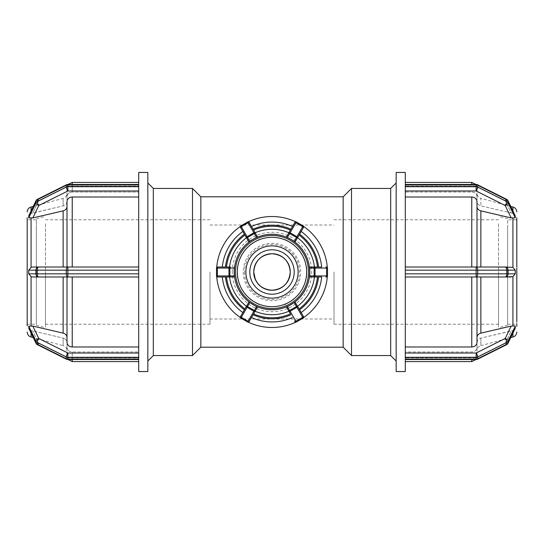 <?xml version="1.0" encoding="UTF-8"?>
<svg xmlns="http://www.w3.org/2000/svg" width="544" height="544" viewBox="0 0 544 544"><rect width="100%" height="100%" fill="white"/><g stroke="black" fill="none" stroke-linecap="round" stroke-linejoin="round"><path stroke-width="0.41" stroke-dasharray="2.72 2.04" d="M255.374 279.602C262.147 297.174 291.4 291.026 290.278 272M192.488 355.558L192.488 188.442M200.845 347.201L200.845 196.799M153.32 355.558L153.32 188.442M38.821 200.525A3.135 1.448 25.8 0 0 35.999 200.729A3.135 1.448 25.8 0 1 38.821 200.525A3.135 0.782 -116.6 0 0 37.42 199.288A3.135 0.782 -116.6 0 1 38.821 200.525L32.824 212.949L31.069 213.506L63.138 205.897L32.824 212.949L38.821 200.525L67.85 186.007A3.135 0.782 63.4 0 0 66.45 184.776A3.135 0.782 63.4 0 1 67.85 186.007L38.821 200.525M138.7 172.448L138.7 274.244L138.7 267.022L32.824 267.022L31.069 267.376L28.737 270.157L28.737 273.843L31.069 276.624L32.824 276.978L138.7 276.978L138.7 274.244L138.7 276.978L67.85 276.978A3.135 1.564 90 0 1 66.286 273.843L67.85 273.843L67.85 276.978L38.821 276.978A3.135 2.89 90 0 1 35.931 273.843L37.257 273.843A3.135 1.564 -90 0 0 38.821 276.978L32.824 276.978M28.737 215.893L31.069 213.506L28.737 215.948L28.737 217.79L35.931 202.892A3.135 2.713 180 0 1 37.257 201.586A3.135 0.782 -116.6 0 0 38.821 205.503A3.135 1.448 25.8 0 1 35.931 202.892L35.931 201.042A3.135 1.448 25.8 0 1 35.999 200.729L28.75 215.798M29.804 218.144L32.824 217.926L63.138 210.875C65.559 210.168 66.851 208.712 67.007 206.496L67.007 201.545C67.32 198.798 69.061 197.288 72.23 197.016L138.7 197.016L138.7 267.022L138.7 197.016M37.42 199.288A3.135 0.782 -116.6 0 0 37.257 199.743A3.135 2.713 -0 0 0 35.931 201.042L28.737 215.948M138.7 184.865L67.85 184.865A3.135 2.713 -0 0 0 66.286 185.225A3.135 0.782 63.4 0 1 66.45 184.776A3.135 3.135 0 0 1 67.857 184.443L67.85 190.985A3.135 0.782 63.4 0 1 66.286 187.068A3.135 2.713 180 0 1 67.85 186.708L138.7 186.708M28.982 218.103L29.471 218.144M67.007 201.518C66.851 203.735 65.559 205.19 63.138 205.897C65.559 205.19 66.851 203.735 67.007 201.518L67.007 193.331L67.007 201.518M72.23 182.403L72.23 192.039C69.061 192.311 67.32 193.82 67.007 196.568C67.32 193.82 69.061 192.311 72.23 192.039L138.7 192.039L72.23 192.039L72.23 184.443M138.7 186.007L138.7 192.039L138.7 186.007L67.85 186.007L138.7 186.007M32.824 267.022L38.821 267.022A3.135 1.564 -90 0 0 37.257 270.157L35.931 270.157A3.135 2.89 90 0 1 38.821 267.022L138.7 267.022L138.7 359.312L138.7 346.984L72.23 346.984C69.061 346.712 67.32 345.202 67.007 342.455L67.007 337.504C66.851 335.288 65.559 333.832 63.138 333.125L32.824 326.074L28.737 326.21L28.852 328.474L33.272 337.627L63.138 345.624L63.138 338.103L31.069 330.494L63.138 338.103C65.559 338.81 66.851 340.265 67.007 342.482C66.851 340.265 65.559 338.81 63.138 338.103L63.138 345.624C65.566 346.44 66.858 348.119 67.007 350.669L67.007 342.482L67.007 350.669M66.286 270.157A3.135 1.564 90 0 1 67.85 267.022L67.85 270.157L37.257 270.157L37.257 273.843L66.286 273.843L66.286 270.157M32.824 326.074L38.821 338.497A3.135 0.782 -63.4 0 0 37.257 342.414A3.135 2.713 0 0 1 35.931 341.108A3.135 1.448 154.2 0 1 38.821 338.497L67.85 353.015L67.85 357.292A3.135 2.713 0 0 1 66.286 356.932A3.135 0.782 116.6 0 1 67.85 353.015L138.7 353.015L138.7 371.552M35.999 343.271A3.135 1.448 154.2 0 0 38.821 343.475A3.135 1.448 154.2 0 1 35.999 343.271A3.135 1.448 154.2 0 1 35.931 342.958A3.135 2.713 180 0 0 37.257 344.257A3.135 0.782 -63.4 0 0 37.42 344.712L37.42 344.712A3.135 0.782 -63.4 0 0 38.821 343.475A3.135 0.782 -63.4 0 1 37.42 344.712M66.45 359.224A3.135 0.782 116.6 0 0 67.85 357.993A3.135 0.782 116.6 0 1 66.45 359.224A3.135 0.782 116.6 0 1 66.286 358.775A3.135 2.713 180 0 0 67.85 359.135L67.85 357.993L38.821 343.475L32.824 331.051L38.821 343.475L67.85 357.993L67.85 359.557A3.135 3.135 0 0 0 67.857 359.557L138.7 359.557L138.7 357.993L138.7 359.557M28.737 328.052L31.069 330.494L28.737 328.052L35.931 342.958L35.931 341.108L28.737 326.21M72.23 359.557L72.23 351.961C69.061 351.689 67.32 350.18 67.007 347.432C67.32 350.18 69.061 351.689 72.23 351.961L138.7 351.961L72.23 351.961L72.23 361.597M138.7 357.993L138.7 351.961L138.7 357.993L67.85 357.993L138.7 357.993M27.2 218.144L27.2 218.79M27.2 221.435L27.2 218.661M27.2 274.509L27.2 269.226M27.2 325.21L27.2 271.674M27.207 276.978L27.2 274.774L27.2 276.978M27.2 325.856L27.2 325.312M27.2 325.339L27.2 322.694M27.2 322.565L27.207 321.463L27.2 322.565M27.2 322.096L27.207 321.463M138.7 346.984L138.7 353.015M67.007 337.504L67.007 276.978L67.007 337.504L67.007 276.978L72.23 276.978L72.23 346.984M138.7 351.961L138.7 361.597L138.7 351.961M138.7 192.039L138.7 182.403L138.7 192.039M138.7 276.978L72.23 276.978M67.007 219.776L67.007 267.022L67.007 206.496L67.007 267.022L138.7 267.022M67.007 347.432L67.007 356.374L67.007 347.432M67.007 196.568L67.007 187.626L67.007 196.568M36.339 219.776L36.339 324.224L36.339 219.776L27.2 219.776L27.2 324.224L27.2 217.743M36.339 225.869L36.339 325.271L36.339 225.869M45.478 223.747L45.478 327.719L45.478 223.747M147.839 371.552L147.839 172.448M147.839 272L147.839 361.039L147.839 272M45.478 272L45.478 324.224L45.478 272M209.984 272L209.984 324.224L209.984 272M343.155 347.201L343.155 196.799M351.512 188.442L351.512 355.558M390.68 355.558L390.68 188.442M405.3 197.016L405.3 267.022L505.179 267.022A3.135 2.89 -90 0 1 508.069 270.157L506.743 270.157A3.135 1.564 90 0 0 505.179 267.022L405.3 267.022L405.3 186.925L405.3 197.016L471.77 197.016C474.939 197.288 476.68 198.798 476.993 201.545L476.993 206.496C477.149 208.712 478.441 210.168 480.862 210.875L511.176 217.926L515.263 217.79L515.263 215.948L512.931 213.506L511.176 212.949L505.179 200.525A3.135 0.782 116.6 0 1 506.58 199.288L506.58 199.288A3.135 0.782 116.6 0 0 505.179 200.525A3.135 1.448 -25.8 0 1 508.001 200.729A3.135 1.448 -25.8 0 0 505.179 200.525L476.15 186.007A3.135 0.782 -63.4 0 1 477.55 184.776A3.135 0.782 -63.4 0 0 476.15 186.007L476.15 184.443L476.15 186.007L405.3 186.007L405.3 192.039L471.77 192.039C474.939 192.311 476.68 193.82 476.993 196.568L476.993 201.518C477.149 203.735 478.441 205.19 480.862 205.897L511.176 212.949L512.931 213.506L515.263 215.948L510.728 206.373L480.862 198.376L480.862 205.897C478.441 205.19 477.149 203.735 476.993 201.518L476.993 196.568C476.68 193.82 474.939 192.311 471.77 192.039L405.3 192.039L405.3 184.443L405.3 186.007L476.15 186.007L505.179 200.525L511.176 212.949L480.862 205.897L480.862 198.376C478.434 197.56 477.142 195.881 476.993 193.331L476.993 201.518L476.993 193.331M476.143 184.443A3.135 3.135 0 0 1 477.55 184.776A3.135 0.782 -63.4 0 1 477.714 185.225A3.135 2.713 0 0 0 476.15 184.865L405.3 184.865L405.3 186.708L476.15 186.708A3.135 2.713 180 0 1 477.714 187.068A3.135 0.782 -63.4 0 1 476.15 190.985L476.15 184.443L405.3 184.443M508.001 200.729A3.135 1.448 -25.8 0 1 508.069 201.042A3.135 2.713 -0 0 0 506.743 199.743A3.135 0.782 116.6 0 0 506.58 199.288M511.176 217.926L505.179 205.503A3.135 0.782 116.6 0 0 506.743 201.586A3.135 2.713 180 0 1 508.069 202.892A3.135 1.448 -25.8 0 1 505.179 205.503L476.15 190.985L405.3 190.985M405.3 371.552L405.3 358.217L405.3 359.557L405.3 359.135L476.15 359.135A3.135 2.713 180 0 0 477.714 358.775A3.135 0.782 -116.6 0 1 477.55 359.224A3.135 0.782 -116.6 0 1 476.15 357.993L476.15 353.015A3.135 0.782 -116.6 0 1 477.714 356.932A3.135 2.713 -0 0 1 476.15 357.292L405.3 357.292L405.3 274.244L405.3 276.978L505.179 276.978A3.135 1.564 90 0 0 506.743 273.843L508.069 273.843A3.135 2.89 -90 0 1 505.179 276.978L405.3 276.978L405.3 273.843L477.714 273.843A3.135 1.564 -90 0 1 476.15 276.978L476.15 267.022A3.135 1.564 -90 0 1 477.714 270.157L405.3 270.157L405.3 186.708M511.176 276.978L512.931 276.624L515.263 273.843L515.263 270.157L512.931 267.376L476.993 267.022L476.993 206.496M405.3 267.022L405.3 269.756L405.3 267.022L476.993 267.022M405.3 270.157L405.3 273.843M405.3 353.015L476.15 353.015L505.179 338.497A3.135 1.448 -154.2 0 1 508.069 341.108A3.135 2.713 0 0 1 506.743 342.414A3.135 0.782 63.4 0 0 505.179 338.497L511.176 326.074L480.862 333.125C478.441 333.832 477.149 335.288 476.993 337.504L476.993 342.455C476.68 345.202 474.939 346.712 471.77 346.984L405.3 346.984L405.3 357.075L405.3 276.978L405.3 346.984M405.3 359.557L476.15 359.557L476.15 357.993L505.179 343.475L511.176 331.051L512.931 330.494L480.862 338.103C478.441 338.81 477.149 340.265 476.993 342.482L476.993 347.432C476.68 350.18 474.939 351.689 471.77 351.961L405.3 351.961L405.3 359.557L405.3 351.961L471.77 351.961C474.939 351.689 476.68 350.18 476.993 347.432L476.993 342.482C477.149 340.265 478.441 338.81 480.862 338.103L511.176 331.051L505.179 343.475A3.135 0.782 63.4 0 0 506.58 344.712A3.135 0.782 63.4 0 0 506.743 344.257A3.135 2.713 180 0 0 508.069 342.958A3.135 1.448 -154.2 0 1 508.001 343.271A3.135 1.448 -154.2 0 1 505.179 343.475A3.135 1.448 -154.2 0 0 508.001 343.271A3.135 3.135 0 0 1 506.58 344.712A3.135 0.782 63.4 0 1 505.179 343.475L476.15 357.993A3.135 0.782 -116.6 0 0 477.55 359.224L506.58 344.712M512.931 337.035L512.931 330.494L515.263 328.052L515.263 326.21L508.069 341.108L508.069 342.958L515.263 328.052L512.931 330.494L512.931 333.064M476.993 350.669L476.993 342.482L476.993 350.669C477.142 348.119 478.434 346.44 480.862 345.624L480.862 338.103L480.862 345.624L510.728 337.627L515.263 328.052M515.052 325.904L514.243 325.856M514.1 325.856L511.176 326.074M405.3 357.292L405.3 359.135M516.8 221.904L516.8 218.144M516.8 218.79L516.8 217.743M405.3 184.865L405.3 172.448M516.8 275.754L516.8 268.246M405.3 272L405.3 269.756L405.3 272M516.8 322.694L516.793 321.463L516.8 322.694M516.8 325.21L516.8 321.463M516.8 325.339L516.793 326.448L516.8 325.339M516.793 326.448L516.8 325.856M498.522 223.747L498.522 327.719L498.522 223.747M507.661 225.869L507.661 325.271L507.661 225.869M516.8 219.776L516.8 324.224L516.8 219.776L507.661 219.776L507.661 324.224L507.661 219.776M516.793 276.978L516.8 323.952M505.179 276.978L476.993 276.978L476.993 342.455M476.993 347.432L476.993 356.374L476.993 347.432M476.993 276.978L405.3 276.978M405.3 351.961L405.3 361.597L405.3 351.961M476.993 196.568L476.993 187.626L476.993 196.568M405.3 192.039L405.3 182.403L405.3 192.039M396.161 371.552L396.161 172.448M396.161 272L396.161 361.039L396.161 272M498.522 272L498.522 324.224L498.522 272M334.016 272L334.016 324.224L334.016 272M295.732 322.157A1.047 1.047 0 0 0 296.337 322.021L299.744 320.056A55.488 55.488 0 0 0 303.572 317.628A1.047 1.047 0 0 1 303.151 318.09L299.744 320.056A55.488 55.488 0 0 1 295.732 322.157A1.047 1.047 0 0 1 294.909 321.64L294.562 321.035M240.428 317.628A1.047 1.047 0 0 0 240.849 318.09L244.256 320.056A55.488 55.488 0 0 0 248.268 322.157A1.047 1.047 0 0 1 247.663 322.021L244.256 320.056A55.488 55.488 0 0 1 240.428 317.628A1.047 1.047 0 0 1 240.468 316.662M249.091 321.64A1.047 1.047 0 0 1 248.268 322.157M216.696 267.471A1.047 1.047 0 0 0 216.512 268.07L216.512 272A55.488 55.488 0 0 0 216.696 276.529A1.047 1.047 0 0 1 216.512 275.93L216.512 272A55.488 55.488 0 0 0 299.744 320.056A55.488 55.488 0 0 0 299.744 223.944A55.488 55.488 0 0 0 216.512 272A55.488 55.488 0 0 1 216.696 267.471A1.047 1.047 0 0 1 217.559 267.022M217.559 276.978A1.047 1.047 0 0 1 216.696 276.529M248.268 221.843A1.047 1.047 0 0 0 247.663 221.979L244.256 223.944A55.488 55.488 0 0 0 240.428 226.372A1.047 1.047 0 0 1 240.849 225.91L244.256 223.944A55.488 55.488 0 0 1 248.268 221.843A1.047 1.047 0 0 1 249.091 222.36M240.468 227.338A1.047 1.047 0 0 1 240.428 226.372M303.572 226.372A1.047 1.047 0 0 0 303.151 225.91L299.744 223.944A55.488 55.488 0 0 0 295.732 221.843A1.047 1.047 0 0 1 296.337 221.979L299.744 223.944A55.488 55.488 0 0 1 303.572 226.372M294.909 222.36A1.047 1.047 0 0 1 295.732 221.843M291.496 300.791L293.665 299.574M295.215 302.26L301.158 312.542M290.442 313.895L288.769 311.005M285.042 304.552L287.184 303.28M256.809 303.28L258.958 304.552M255.231 311.005L251.464 317.519A49.939 49.939 0 0 0 292.536 317.519M240.815 316.057L246.473 306.258M250.335 299.574L252.504 300.791M237.313 274.489L237.286 276.978M234.192 276.978L222.312 276.978A49.939 49.939 0 0 0 242.842 312.542M246.473 237.742L242.842 231.458A49.939 49.939 0 0 0 222.312 267.022L229.84 267.022M237.286 267.022L237.313 269.511M252.504 243.209L250.335 244.426M242.842 231.458L240.815 227.943M258.958 239.448L256.816 240.72M287.191 240.72L285.042 239.448M286.593 236.762L292.536 226.481A49.939 49.939 0 0 0 251.464 226.481M301.158 231.458L297.527 237.742M293.665 244.426L291.496 243.209M326.441 267.022A1.047 1.047 0 0 1 327.488 268.07L327.488 275.93A1.047 1.047 0 0 1 326.441 276.978M306.687 269.423L306.714 267.022M306.714 276.978L306.687 274.489M327.304 276.529A55.488 55.488 0 0 0 327.304 267.471M272 235.443C252.056 235.402 235.525 251.573 235.443 272C236.429 288.143 243.868 299.363 257.768 305.674C273.081 311.08 286.443 308.475 297.847 297.847C308.468 286.45 311.08 273.088 305.674 257.761C299.132 243.692 287.912 236.252 272 235.443M272 253.722C287.681 252.865 296.541 274.462 284.927 284.927C274.468 296.534 252.872 287.701 253.722 272C254.803 260.889 260.896 254.796 272 253.722M245.888 272A26.112 26.112 0 0 0 285.056 294.617A26.112 26.112 0 0 0 285.056 249.383A26.112 26.112 0 0 0 245.888 272M244.501 272A27.499 27.499 0 0 0 285.75 295.82A27.499 27.499 0 0 0 285.75 248.18A27.499 27.499 0 0 0 244.501 272M243.277 272A28.723 28.723 0 0 0 286.362 296.874A28.723 28.723 0 0 0 286.362 247.126A28.723 28.723 0 0 0 243.277 272M249.805 272A22.195 22.195 0 0 0 283.098 291.224A22.195 22.195 0 0 0 283.098 252.776A22.195 22.195 0 0 0 249.805 272M37.257 199.743L37.257 201.586L66.286 187.068L66.286 185.225L37.257 199.743M138.7 190.985L67.85 190.985L38.821 205.503L32.824 217.926M28.737 273.843L35.931 273.843L35.931 270.157L28.737 270.157M138.7 270.157L67.85 270.157L67.85 273.843L138.7 273.843M37.257 342.414L37.257 344.257L66.286 358.775L66.286 356.932L37.257 342.414M138.7 357.292L67.85 357.292L67.85 359.135L138.7 359.135M72.23 197.016L72.23 267.022M63.138 333.125L63.138 276.978M63.138 267.022L63.138 210.875M63.138 205.897L63.138 198.376L63.138 205.897M31.069 210.936L31.069 206.965M31.069 267.376L31.069 218.13M31.069 325.87L31.069 276.624M31.069 337.035L31.069 333.064M515.263 215.948L508.069 201.042L508.069 202.892L515.263 217.79M506.743 201.586L506.743 199.743L477.714 185.225L477.714 187.068L506.743 201.586M515.263 270.157L508.069 270.157L508.069 273.843L515.263 273.843M506.743 273.843L506.743 270.157L477.714 270.157L477.714 273.843L506.743 273.843M506.743 344.257L506.743 342.414L477.714 356.932L477.714 358.775L506.743 344.257M476.15 357.993L405.3 357.993L476.15 357.993M512.931 210.936L512.931 206.965M512.931 325.87L512.931 276.624M512.931 267.376L512.931 218.13M480.862 276.978L480.862 333.125M480.862 210.875L480.862 267.022M471.77 361.597L471.77 359.557M471.77 346.984L471.77 276.978M471.77 267.022L471.77 197.016M471.77 184.443L471.77 182.403M232.308 272A39.692 39.692 0 0 1 291.842 237.626A39.692 39.692 0 0 1 291.842 306.374A39.692 39.692 0 0 1 232.308 272M67.85 184.443L138.7 184.443M68.088 359.557L67.007 356.374M68.088 184.443L67.007 187.626M33.272 206.373L63.138 198.376C65.566 197.56 66.858 195.881 67.007 193.331M36.339 325.271L45.478 327.719M36.339 218.729L45.478 216.281M27.2 324.224L36.339 324.224M45.478 324.224L209.984 324.224M45.478 219.776L209.984 219.776M476.143 359.557A3.135 3.135 0 0 0 477.55 359.224M507.661 218.729L498.522 216.281M507.661 325.271L498.522 327.719M475.912 359.557L476.993 356.374M475.912 184.443L476.993 187.626M507.661 324.224L516.8 324.224M334.016 324.224L498.522 324.224M334.016 219.776L498.522 219.776M209.984 319.002L334.016 319.002M209.984 224.998L334.016 224.998"/><path stroke-width="0.82" d="M273.652 253.796L272 253.722C260.896 254.796 254.803 260.889 253.722 272L255.374 279.602M290.278 272C289.19 283.104 283.098 289.197 272 290.278C260.902 289.197 254.81 283.104 253.722 272C254.81 260.896 260.902 254.803 272 253.722C283.098 254.803 289.19 260.896 290.278 272C289.435 261.684 283.914 255.619 273.7 253.803M200.845 347.201L200.845 196.799L192.488 188.442L192.488 355.558L200.845 347.201L343.155 347.201L351.512 355.558L351.512 188.442L390.68 188.442L390.68 355.558L396.161 361.039M192.488 188.442L153.32 188.442L153.32 355.558L192.488 355.558M67.007 219.776L67.007 206.496C66.851 208.712 65.559 210.168 63.138 210.875L32.824 217.926L38.821 205.503A3.135 0.782 -116.6 0 1 37.257 201.586A3.135 2.713 180 0 0 35.931 202.892A3.135 1.448 25.8 0 0 38.821 205.503L67.85 190.985L67.85 186.708A3.135 2.713 180 0 0 66.286 187.068A3.135 0.782 63.4 0 0 67.85 190.985L138.7 190.985M37.42 199.288L66.45 184.776A3.135 0.782 63.4 0 0 66.286 185.225A3.135 2.713 0 0 1 67.85 184.865L67.85 184.443A3.135 3.135 0 0 0 66.45 184.776L37.42 199.288A3.135 3.135 0 0 0 35.999 200.729A3.135 1.448 25.8 0 0 35.931 201.042A3.135 2.713 -0 0 1 37.257 199.743A3.135 0.782 -116.6 0 1 37.42 199.288L37.42 199.288A3.135 3.135 0 0 0 35.999 200.729L28.852 215.526L35.931 201.042L35.931 202.892L28.744 217.892M138.7 184.865L138.7 172.448L147.839 172.448L147.839 371.552L138.7 371.552L138.7 184.865L67.85 184.865L67.85 186.708L138.7 186.708M32.824 217.926L28.737 217.79L28.737 215.948M138.7 197.016L72.23 197.016C69.061 197.288 67.32 198.798 67.007 201.545L67.007 267.022L32.824 267.022L31.069 267.376L28.737 270.157L37.257 270.157A3.135 1.564 -90 0 1 38.821 267.022A3.135 2.89 90 0 0 35.931 270.157L35.931 273.843A3.135 2.89 90 0 0 38.821 276.978A3.135 1.564 -90 0 1 37.257 273.843L28.737 273.843L28.737 270.157M31.069 333.064L31.069 337.035L33.272 337.627L35.999 343.271A3.135 3.135 0 0 0 37.42 344.712L37.42 344.712A3.135 0.782 -63.4 0 1 37.257 344.257A3.135 2.713 180 0 1 35.931 342.958A3.135 1.448 154.2 0 0 35.999 343.271L28.852 328.474L28.737 326.21L32.824 326.074L63.138 333.125C65.559 333.832 66.851 335.288 67.007 337.504M138.7 353.015L67.85 353.015A3.135 0.782 116.6 0 0 66.286 356.932A3.135 2.713 -0 0 0 67.85 357.292L67.85 353.015L38.821 338.497A3.135 1.448 154.2 0 0 35.931 341.108A3.135 2.713 0 0 0 37.257 342.414A3.135 0.782 -63.4 0 1 38.821 338.497L32.824 326.074M138.7 359.135L67.85 359.135A3.135 2.713 180 0 1 66.286 358.775A3.135 0.782 116.6 0 0 66.45 359.224A3.135 3.135 0 0 0 67.85 359.557L67.85 357.292L138.7 357.292M27.2 218.661L27.2 218.144M27.2 218.79L27.2 274.509M27.2 217.743L27.2 325.21M27.2 271.674L27.2 269.226M27.2 322.694L27.2 322.096M28.737 273.843L31.069 276.624L32.824 276.978L67.007 276.978L67.007 342.455C67.32 345.202 69.061 346.712 72.23 346.984L138.7 346.984M27.207 321.463L27.2 325.339M27.2 325.856L27.2 325.312M32.824 276.978L67.85 276.978L67.85 273.843L66.286 273.843A3.135 1.564 90 0 0 67.85 276.978L138.7 276.978M138.7 267.022L67.85 267.022A3.135 1.564 90 0 0 66.286 270.157L67.85 270.157L67.85 267.022L32.824 267.022M27.2 219.776L27.2 221.435M200.845 196.799L343.155 196.799L343.155 347.201M405.3 190.985L476.15 190.985A3.135 0.782 -63.4 0 0 477.714 187.068A3.135 2.713 180 0 0 476.15 186.708L476.15 190.985L505.179 205.503A3.135 1.448 -25.8 0 0 508.069 202.892A3.135 2.713 180 0 0 506.743 201.586A3.135 0.782 116.6 0 1 505.179 205.503L511.176 217.926L480.862 210.875C478.441 210.168 477.149 208.712 476.993 206.496M506.58 199.288L506.58 199.288A3.135 0.782 116.6 0 1 506.743 199.743A3.135 2.713 -0 0 1 508.069 201.042A3.135 1.448 -25.8 0 0 508.001 200.729A3.135 3.135 0 0 0 506.58 199.288L477.55 184.776A3.135 3.135 0 0 0 476.143 184.443L476.15 184.865A3.135 2.713 -0 0 1 477.714 185.225A3.135 0.782 -63.4 0 0 477.55 184.776L506.58 199.288A3.135 3.135 0 0 1 508.001 200.729L515.263 215.948L515.263 217.79L511.176 217.926M405.3 276.978L476.15 276.978A3.135 1.564 -90 0 0 477.714 273.843L405.3 273.843L405.3 357.292L476.15 357.292A3.135 2.713 -0 0 0 477.714 356.932A3.135 0.782 -116.6 0 0 476.15 353.015L476.15 359.557A3.135 3.135 0 0 0 477.55 359.224A3.135 0.782 -116.6 0 0 477.714 358.775A3.135 2.713 180 0 1 476.15 359.135L405.3 359.135L405.3 371.552L396.161 371.552L396.161 172.448L405.3 172.448L405.3 184.865L476.15 184.865L476.15 186.708L405.3 186.708L405.3 270.157L477.714 270.157A3.135 1.564 -90 0 0 476.15 267.022L405.3 267.022M405.3 186.708L405.3 184.865M506.58 344.712L506.58 344.712A3.135 3.135 0 0 0 508.001 343.271A3.135 1.448 -154.2 0 0 508.069 342.958A3.135 2.713 180 0 1 506.743 344.257A3.135 0.782 63.4 0 1 506.58 344.712L477.55 359.224M405.3 346.984L471.77 346.984C474.939 346.712 476.68 345.202 476.993 342.455L476.993 337.504C477.149 335.288 478.441 333.832 480.862 333.125L511.176 326.074L515.052 325.904M511.176 326.074L505.179 338.497A3.135 0.782 63.4 0 1 506.743 342.414A3.135 2.713 0 0 0 508.069 341.108A3.135 1.448 -154.2 0 0 505.179 338.497L476.15 353.015L405.3 353.015M515.263 328.052L508.069 342.958L508.069 341.108L515.263 326.21L515.148 328.474L508.001 343.271L510.728 337.627L512.931 337.035C515.358 336.226 516.644 334.54 516.8 331.99M405.3 359.135L405.3 357.292M516.8 218.144L516.8 221.904M516.793 222.537L516.8 267.022L516.8 222.537M476.993 267.022L476.993 201.545C476.68 198.798 474.939 197.288 471.77 197.016L405.3 197.016M516.8 221.306L516.8 218.79M516.8 220.048L516.8 221.435L516.8 220.048M516.8 323.952L516.8 325.21M516.8 326.441L516.8 325.856M516.793 321.47L516.8 275.754M505.179 276.978L476.15 276.978L476.15 267.022L505.179 267.022A3.135 1.564 90 0 1 506.743 270.157L508.069 270.157A3.135 2.89 -90 0 0 505.179 267.022L512.931 267.376L515.263 270.157L515.263 273.843L512.931 276.624L505.179 276.978A3.135 2.89 -90 0 0 508.069 273.843L506.743 273.843A3.135 1.564 90 0 1 505.179 276.978L511.176 276.978M516.8 217.743L516.8 221.435M516.8 268.246L516.793 276.978M476.993 342.455L476.993 276.978M405.3 273.843L405.3 270.157M294.909 321.64A1.047 1.047 0 0 0 296.337 322.021L295.902 321.266A1.047 0.87 150 0 1 294.562 321.035L294.909 321.64A1.047 1.047 0 0 0 296.337 322.021L303.151 318.09A1.047 1.047 0 0 0 303.532 316.662L295.215 302.26L294.188 302.559L296.473 306.524L289.666 310.461A1.047 0.694 150 0 1 288.415 310.386L290.442 313.895A45.771 45.771 0 0 1 253.558 313.895M229.568 276.978A42.718 42.718 0 0 0 246.473 306.258L248.785 302.26L249.812 302.559L257.407 307.238L255.095 311.236A42.718 42.718 0 0 0 288.905 311.236L286.593 307.238L294.188 302.559M286.593 307.238L288.415 310.386M321.688 276.978A49.939 49.939 0 0 1 301.158 312.542A49.939 49.939 0 0 0 321.688 276.978L309.808 276.978L321.688 276.978A49.939 49.939 0 0 1 301.158 312.542L303.532 316.662A1.047 1.047 0 0 1 303.572 317.628A55.488 55.488 0 0 0 327.304 276.529M240.849 318.09L247.078 307.299L253.892 311.236L247.663 322.021L240.849 318.09A1.047 1.047 0 0 1 240.468 316.662L240.815 316.057L240.468 316.662M248.785 302.26L240.815 316.057A1.047 0.87 -150 0 0 241.284 317.336L248.098 321.266A1.047 0.87 30 0 0 249.438 321.035L257.407 307.238M247.663 322.021A1.047 1.047 0 0 0 249.091 321.64L249.438 321.035M216.512 268.07L228.97 268.07L228.97 275.93L216.512 275.93L216.512 268.07A1.047 1.047 0 0 1 217.559 267.022L222.312 267.022A49.939 49.939 0 0 1 242.842 231.458A49.939 49.939 0 0 0 222.312 267.022M247.663 221.979L253.892 232.764L247.078 236.701L240.849 225.91L247.663 221.979A1.047 1.047 0 0 1 249.091 222.36L257.407 236.762L248.785 241.74L246.473 237.742A42.718 42.718 0 0 0 229.568 267.022L217.559 267.022M234.192 267.022L234.192 276.978L217.559 276.978A1.047 1.047 0 0 1 216.512 275.93M257.407 236.762L249.091 222.36M240.849 225.91A1.047 1.047 0 0 0 240.468 227.338L248.785 241.74M327.304 267.471A55.488 55.488 0 0 0 303.572 226.372A1.047 1.047 0 0 1 303.532 227.338L301.158 231.458A49.939 49.939 0 0 1 321.688 267.022L309.808 267.022L321.688 267.022A49.939 49.939 0 0 0 301.158 231.458A49.939 49.939 0 0 1 321.688 267.022M303.185 227.943L303.532 227.338A1.047 1.047 0 0 0 303.151 225.91L296.337 221.979A1.047 1.047 0 0 0 294.909 222.36L286.593 236.762L287.375 237.504L289.666 233.539L296.473 237.476A1.047 0.694 30 0 1 297.038 238.592L303.185 227.943A1.047 0.87 30 0 0 302.716 226.664L296.922 236.701A1.047 0.87 30 0 1 297.391 237.973M314.432 267.022A42.718 42.718 0 0 0 297.527 237.742L295.215 241.74L287.375 237.504M295.215 241.74L297.038 238.592M287.184 303.28L291.496 300.791M252.504 300.791L256.809 303.28M251.464 317.519A49.939 49.939 0 0 0 292.536 317.519A49.939 49.939 0 0 1 251.464 317.519L249.091 321.64M237.313 269.511L237.313 274.489M222.312 276.978A49.939 49.939 0 0 0 242.842 312.542A49.939 49.939 0 0 1 222.312 276.978L217.559 276.978M256.816 240.72L252.504 243.209M249.438 222.965A1.047 0.87 -30 0 0 248.098 222.734L241.284 226.664A1.047 0.87 150 0 0 240.815 227.943L240.468 227.338M291.496 243.209L287.191 240.72M292.536 226.481A49.939 49.939 0 0 0 251.464 226.481A49.939 49.939 0 0 1 292.536 226.481L294.909 222.36M295.732 221.843A55.488 55.488 0 0 0 248.268 221.843M240.428 226.372A55.488 55.488 0 0 0 216.696 267.471M216.696 276.529A55.488 55.488 0 0 0 240.428 317.628M248.268 322.157A55.488 55.488 0 0 0 295.732 322.157M306.687 274.489L306.687 269.423M285.029 304.524L284.9 304.198A34.687 34.687 0 0 1 237.313 272A34.687 34.687 0 0 1 289.34 241.964A34.687 34.687 0 0 1 284.9 304.198M325.747 276.978A1.047 0.87 90 0 0 326.618 275.93L315.03 275.93L315.03 268.07L326.618 268.07L326.618 275.93L327.488 275.93A1.047 1.047 0 0 1 326.441 276.978A1.047 1.047 0 0 0 327.488 275.93L327.488 268.07A1.047 1.047 0 0 0 326.441 267.022M309.808 276.978L309.808 267.022M245.888 272A26.112 26.112 0 0 0 285.056 294.617A26.112 26.112 0 0 0 285.056 249.383A26.112 26.112 0 0 0 245.888 272M235.443 272A36.557 36.557 0 0 0 290.278 303.661A36.557 36.557 0 0 0 290.278 240.339A36.557 36.557 0 0 0 235.443 272M249.805 272A22.195 22.195 0 0 0 283.098 291.224A22.195 22.195 0 0 0 283.098 252.776A22.195 22.195 0 0 0 249.805 272M253.722 272A18.278 18.278 0 0 0 281.139 287.83A18.278 18.278 0 0 0 281.139 256.17A18.278 18.278 0 0 0 253.722 272M37.257 201.586L37.257 199.743L66.286 185.225L66.286 187.068L37.257 201.586M37.257 344.257L37.257 342.414L66.286 356.932L66.286 358.775L37.257 344.257M28.737 326.21L35.931 341.108L35.931 342.958L28.737 328.052M72.23 346.984L72.23 276.978M138.7 361.597L72.23 361.597L72.23 359.557M72.23 184.443L72.23 182.403L138.7 182.403M72.23 267.022L72.23 197.016M63.138 276.978L63.138 333.125M63.138 210.875L63.138 267.022M31.069 218.13L31.069 267.376M27.2 212.01C27.356 209.46 28.642 207.774 31.069 206.965L31.069 210.936M31.069 276.624L31.069 325.87M37.257 273.843L37.257 270.157L66.286 270.157L66.286 273.843L37.257 273.843M138.7 273.843L67.85 273.843L67.85 270.157L138.7 270.157M515.263 217.79L508.069 202.892L508.069 201.042L515.263 215.948M506.743 199.743L506.743 201.586L477.714 187.068L477.714 185.225L506.743 199.743M506.743 342.414L506.743 344.257L477.714 358.775L477.714 356.932L506.743 342.414M512.931 218.13L512.931 267.376M512.931 276.624L512.931 325.87M512.931 333.064L512.931 337.035M516.8 212.01C516.644 209.46 515.358 207.774 512.931 206.965L512.931 210.936M480.862 267.022L480.862 210.875M480.862 333.125L480.862 276.978M471.77 197.016L471.77 267.022M471.77 276.978L471.77 346.984M471.77 359.557L471.77 361.597L475.912 359.557M515.263 273.843L508.069 273.843L508.069 270.157L515.263 270.157M506.743 270.157L506.743 273.843L477.714 273.843L477.714 270.157L506.743 270.157M405.3 182.403L471.77 182.403L471.77 184.443M287.375 306.496L290.108 311.236L296.922 307.299L302.716 317.336L295.902 321.266L290.108 311.236A1.047 0.87 150 0 1 288.769 311.005M297.038 305.408A1.047 0.694 -30 0 1 296.473 306.524L296.922 307.299A1.047 0.87 -30 0 0 297.391 306.027M303.185 316.057A1.047 0.87 -30 0 1 302.716 317.336L303.151 318.09M256.625 306.496L254.334 310.461L247.527 306.524L247.078 307.299A1.047 0.87 -150 0 1 246.609 306.027M249.812 302.559L247.527 306.524A1.047 0.694 -150 0 1 246.962 305.408M255.585 310.386A1.047 0.694 30 0 1 254.334 310.461L253.892 311.236A1.047 0.87 30 0 0 255.231 311.005M218.253 276.978A1.047 0.87 90 0 1 217.382 275.93L217.382 268.07A1.047 0.87 -90 0 1 218.253 267.022M234.444 275.93L229.86 275.93L229.86 268.07L228.97 268.07A1.047 0.87 -90 0 1 229.84 267.022M234.444 268.07L229.86 268.07A1.047 0.694 -90 0 1 230.554 267.022M230.554 276.978A1.047 0.694 90 0 1 229.86 275.93L228.97 275.93A1.047 0.87 90 0 0 229.84 276.978M249.812 241.441L247.527 237.476L254.334 233.539L253.892 232.764A1.047 0.87 -30 0 1 255.231 232.995M256.625 237.504L254.334 233.539A1.047 0.694 -30 0 1 255.585 233.614M246.962 238.592A1.047 0.694 150 0 1 247.527 237.476L247.078 236.701A1.047 0.87 150 0 0 246.609 237.973M294.188 241.441L296.922 236.701L290.108 232.764L295.902 222.734L302.716 226.664L303.151 225.91A1.047 1.047 0 0 1 303.532 227.338M288.415 233.614A1.047 0.694 -150 0 1 289.666 233.539L290.108 232.764A1.047 0.87 -150 0 0 288.769 232.995M294.562 222.965A1.047 0.87 -150 0 1 295.902 222.734L296.337 221.979M299.581 234.185A46.804 46.804 0 0 1 318.539 267.022M253.042 229.208A46.804 46.804 0 0 1 290.958 229.208M225.461 267.022A46.804 46.804 0 0 1 244.419 234.185M244.419 309.815A46.804 46.804 0 0 1 225.461 276.978M290.958 314.792A46.804 46.804 0 0 1 253.042 314.792M317.499 267.022A45.771 45.771 0 0 0 299.064 235.083M290.442 230.105A45.771 45.771 0 0 0 253.558 230.105M244.936 235.083A45.771 45.771 0 0 0 226.501 267.022M226.501 276.978A45.771 45.771 0 0 0 244.936 308.917M255.095 232.764A42.718 42.718 0 0 1 288.905 232.764M286.035 307.034A37.74 37.74 0 0 0 264.5 235.015A37.74 37.74 0 0 0 234.471 275.93A37.74 37.74 0 0 0 286.035 307.034M309.556 268.07L314.14 268.07L314.14 275.93L315.03 275.93A1.047 0.87 90 0 1 314.16 276.978M309.556 275.93L314.14 275.93A1.047 0.694 90 0 1 313.446 276.978M313.446 267.022A1.047 0.694 -90 0 1 314.14 268.07L315.03 268.07A1.047 0.87 -90 0 0 314.16 267.022M325.747 267.022A1.047 0.87 -90 0 1 326.618 268.07L327.488 268.07M318.539 276.978A46.804 46.804 0 0 1 299.581 309.815M314.432 276.978A42.718 42.718 0 0 1 297.527 306.258M299.064 308.917A45.771 45.771 0 0 0 317.499 276.978M138.7 184.443L67.85 184.443M66.45 359.224L37.42 344.712L66.45 359.224A3.135 3.135 0 0 0 67.857 359.557L138.7 359.557M35.999 343.271A3.135 3.135 0 0 0 37.42 344.712M72.23 361.597L68.088 359.557M72.23 182.403L68.088 184.443M31.069 337.035C28.642 336.226 27.356 334.54 27.2 331.99M31.069 206.965L33.272 206.373M153.32 188.442L147.839 182.961M153.32 355.558L147.839 361.039M343.155 196.799L351.512 188.442M351.512 355.558L390.68 355.558M405.3 184.443L476.15 184.443M512.931 206.965L510.728 206.373L508.001 200.729M476.15 359.557L405.3 359.557M405.3 361.597L471.77 361.597M471.77 182.403L475.912 184.443M390.68 188.442L396.161 182.961"/></g></svg>

